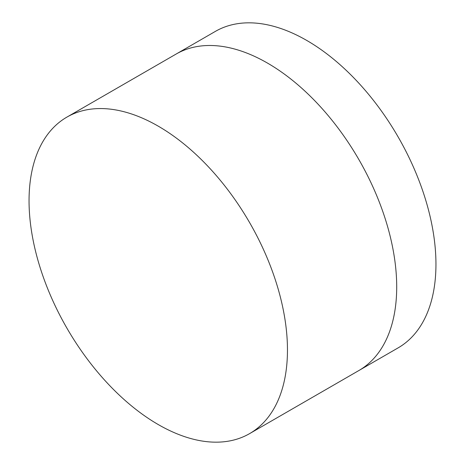 <?xml version="1.0" encoding="UTF-8"?>
<svg xmlns="http://www.w3.org/2000/svg" width="465" height="465" viewBox="0 0 465 465"><rect width="100%" height="100%" fill="white"/><g stroke="black" fill="none" stroke-linecap="round" stroke-linejoin="round"><path stroke-width="0.7" d="M66.896 117.116L176.136 54.05A182.728 105.497 60 0 1 267.497 63.095A182.728 105.497 60 0 1 386.868 224.118A182.728 105.497 60 0 1 358.864 370.541L398.104 347.884A182.728 105.497 60 0 0 426.114 201.461A182.728 105.497 60 0 0 306.743 40.438A182.728 105.497 60 0 0 215.382 31.388L176.136 54.05A182.728 105.497 60 0 1 267.497 63.095A182.728 105.497 60 0 1 386.868 224.118A182.728 105.497 60 0 1 358.864 370.541L249.618 433.613A182.728 105.497 60 0 1 158.257 424.562A182.728 105.497 60 0 1 38.886 263.539A182.728 105.497 60 0 1 66.896 117.116A182.728 105.497 60 0 1 158.257 126.166A182.728 105.497 60 0 1 277.628 287.19A182.728 105.497 60 0 1 249.618 433.613"/></g></svg>
